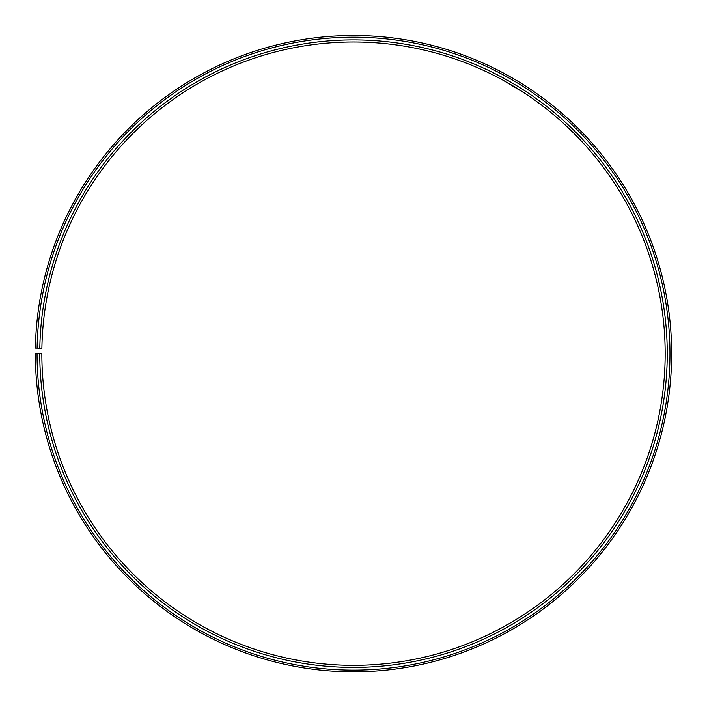 <?xml version="1.0" encoding="UTF-8"?>
<svg xmlns="http://www.w3.org/2000/svg" width="707" height="707" viewBox="0 0 707 707"><rect width="100%" height="100%" fill="white"/><g stroke="black" fill="none" stroke-linecap="round" stroke-linejoin="round"><path stroke-width="1.06" d="M37.056 353.659L35.35 353.659A318.159 318.159 0 0 0 510.975 630.105A318.159 318.159 0 0 0 515.783 79.997A318.159 318.159 0 0 0 35.394 348.1L37.1 348.136A316.453 316.453 0 0 1 514.908 81.455A316.453 316.453 0 0 1 510.136 628.629A316.453 316.453 0 0 1 37.056 353.659L41.846 353.659A311.663 311.663 0 0 0 507.767 624.467A311.663 311.663 0 0 0 512.469 85.582A311.663 311.663 0 0 0 41.89 348.215L39.813 348.18A313.74 313.74 0 0 1 513.529 83.788A313.74 313.74 0 0 1 508.793 626.269A313.74 313.74 0 0 1 39.769 353.659M37.1 348.136L39.813 348.18M525.018 93.43L524.488 93.077M524.223 92.909L511.841 85.211M509.676 83.947L507.794 82.86M502.757 80.05L524.806 93.289M519.636 82.312L527.563 87.332M521.607 83.532L519.141 82.012M517.727 81.155L509.438 76.329"/></g></svg>
